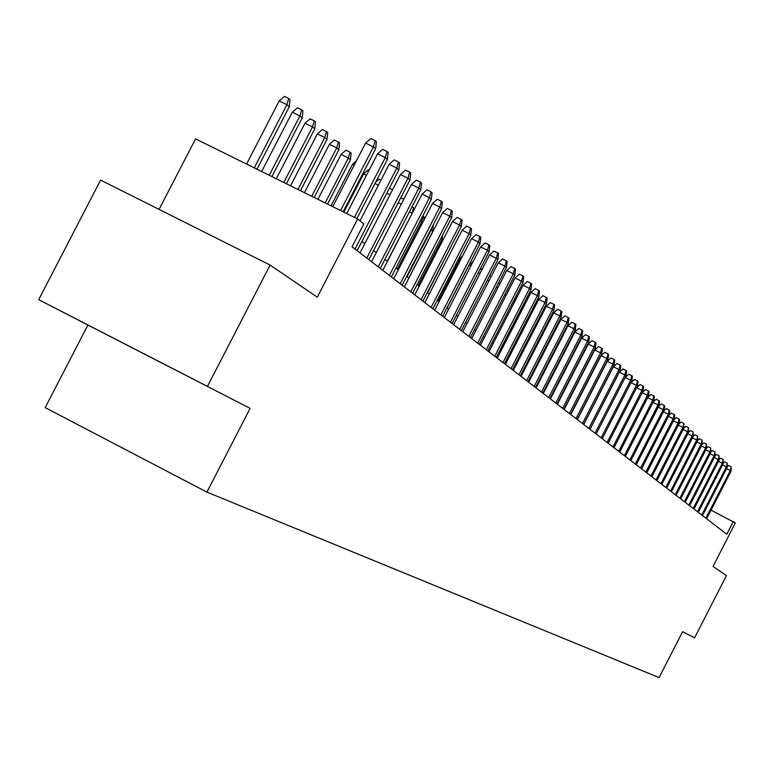 <?xml version="1.0" encoding="UTF-8"?>
<svg xmlns="http://www.w3.org/2000/svg" width="774" height="774" viewBox="0 0 774 774"><rect width="100%" height="100%" fill="white"/><g stroke="black" fill="none" stroke-linecap="round" stroke-linejoin="round"><path stroke-width="1.16" d="M87.917 325.041L250.128 408.372L38.7 299.644L87.917 325.041L45.182 407.627L206.919 492.109L659.1 677.589L682.61 631.671L694.578 637.844L726.457 575.575L713.028 566.442L735.3 522.943L711.045 510.163M38.7 299.644L100.62 180.09L270.097 265.066L317.301 297.177L357.656 218.955L195.561 138.865L159.067 209.406M207.471 386.352L270.097 265.066M357.656 218.955L363.848 223.947L352.073 246.78L726.796 534.234L733.365 521.395M250.128 408.372L206.919 492.109M694.578 637.844L682.61 631.671M547.034 386.236L546.521 385.839M539.817 380.585L539.236 380.131M532.435 374.819L531.777 374.297M524.898 368.917L524.153 368.337M517.187 362.88L516.364 362.232M509.302 356.708L508.383 355.992M501.223 350.39L500.217 349.606M492.961 343.927L491.867 343.066M484.505 337.309L483.305 336.371M475.846 330.537L474.539 329.511M466.983 323.6L465.561 322.487M457.889 316.489L456.36 315.289M448.581 309.194L446.927 307.907M439.032 301.725L437.252 300.331M429.241 294.062L427.325 292.562M419.189 286.206L417.138 284.6M408.885 278.137L406.689 276.415M398.3 269.855L395.949 268.017M387.435 261.351L384.92 259.387M376.27 252.614L373.59 250.524M364.796 243.646L361.942 241.411M94.08 328.147L193.906 379.434L94.08 328.147M340.599 210.528L373.436 146.896L365.599 143.074L370.843 138.507L375.197 140.626L373.436 146.896L375.593 148.85L343.114 211.776M365.599 143.074L332.772 206.668M375.197 140.626L376.387 141.719L375.593 148.85M279.191 100.93L284.445 96.411L288.731 98.501L290.047 99.653L289.283 106.744L286.922 104.693L279.191 100.93L246.558 164.069M288.731 98.501L286.922 104.693L254.269 167.871M289.283 106.744L256.997 169.225M354.453 217.378L385.278 157.625L377.538 153.852L382.704 149.353L387 151.443L385.278 157.625L387.368 159.531L356.901 218.587M377.538 153.852L346.733 213.566M387 151.443L388.161 152.507L387.368 159.531M355.014 249.034L396.781 168.064L389.148 164.33L394.237 159.889L398.475 161.96L396.781 168.064L398.823 169.912L357.162 250.679M389.148 164.33L359.997 220.851M398.475 161.96L399.607 162.995L398.823 169.912M366.789 258.071L407.975 178.204L400.439 174.527L405.45 170.135L409.63 172.176L407.975 178.204L409.949 180.003L368.879 259.667M400.439 174.527L360.026 252.885M409.63 172.176L410.733 173.183L409.949 180.003M378.244 266.856L418.86 188.082L411.42 184.444L416.354 180.11L420.485 182.122L418.86 188.082L420.785 189.823L380.276 268.414M411.42 184.444L371.568 261.728M420.485 182.122L421.559 183.099L420.785 189.823M292.272 112.23L297.439 107.78L301.676 109.84L302.953 110.963L302.199 117.948L299.906 115.955L292.272 112.23L261.641 171.518M301.676 109.84L299.906 115.955L269.246 175.272M302.199 117.948L271.906 176.588M304.995 123.221L310.084 118.828L314.263 120.87L315.502 121.953L314.757 128.842L312.522 126.897L304.995 123.221L276.299 178.765M314.263 120.87L312.522 126.897L283.816 182.47M314.757 128.842L286.39 183.748M317.359 133.912L322.371 129.568L326.502 131.58L327.712 132.644L326.967 139.426L324.79 137.54L317.359 133.912L290.56 185.808M326.502 131.58L324.79 137.54L297.98 189.475M326.967 139.426L300.486 190.714M329.395 144.312L334.339 140.026L338.412 142.01L339.583 143.045L338.848 149.73L336.738 147.902L329.395 144.312L304.434 192.658M338.412 142.01L336.738 147.902L311.758 196.277M338.848 149.73L314.196 197.486M389.39 275.399L429.444 197.68L422.111 194.09L426.977 189.804L431.05 191.797L429.444 197.68L431.321 199.382L391.363 276.918M422.111 194.09L382.801 270.349M431.05 191.797L432.095 192.755L431.321 199.382M341.111 154.432L345.978 150.195L350.003 152.168L351.144 153.165L350.409 159.763L348.358 157.983L341.111 154.432L317.93 199.334M350.003 152.168L348.358 157.983L325.167 202.904M350.409 159.763L327.537 204.075M400.235 283.729L439.758 207.035L432.511 203.475L437.31 199.257L441.335 201.221L439.758 207.035L441.586 208.69L402.161 285.2M432.511 203.475L393.724 278.727M441.335 201.221L442.341 202.149L441.586 208.69M354.221 165.123L352.509 164.282L331.069 205.826M352.509 164.282L356.398 160.905M410.801 291.827L449.8 216.139L442.641 212.627L447.372 208.448L451.348 210.393L449.8 216.139L451.581 217.746L412.677 293.269M442.641 212.627L404.367 286.893M451.348 210.393L452.335 211.302L451.581 217.746M366.479 175.292L363.616 173.879L343.869 212.153M363.616 173.879L368.347 169.748L369.14 170.135M421.095 299.722L459.582 225.002L452.509 221.538L457.173 217.407L461.101 219.332L459.582 225.002L461.314 226.579L422.914 301.125M452.509 221.538L414.738 294.846M461.101 219.332L462.059 220.213L461.314 226.579M378.399 185.18L374.993 183.506M375.719 182.122L379.105 179.152L381.021 180.09M431.118 307.413L469.112 233.651L462.126 230.217L466.722 226.143L470.602 228.04L469.112 233.651L470.805 235.18L432.898 308.778M462.126 230.217L424.839 302.595M470.602 228.04L471.54 228.901L470.805 235.18M389.98 194.806L386.787 193.239M389.109 188.73L389.593 188.314L392.573 189.775M440.899 314.912L478.4 242.069L471.501 238.682L476.039 234.648L479.87 236.534L478.4 242.069L480.054 243.568L442.631 316.247M471.501 238.682L434.688 310.151M479.87 236.534L480.78 237.366L480.054 243.568M401.251 204.172L398.252 202.701M400.806 197.738L403.776 199.266M403.302 200.185L403.602 199.102M450.429 322.226L487.465 250.283L480.635 246.935L485.114 242.949L488.907 244.807L487.465 250.283L489.071 251.743L452.113 323.522M480.635 246.935L444.295 317.524M488.907 244.807L489.797 245.629L489.071 251.743M412.184 213.343L387.281 261.235M411.923 207.016L413.529 207.8L412.039 213.218L409.398 211.912M413.529 207.8L414.477 208.893M459.727 329.356L496.298 258.303L489.555 254.985L493.976 251.047L497.721 252.885L496.298 258.303L497.866 259.725L461.372 330.624M489.555 254.985L453.661 324.703M497.721 252.885L498.591 253.678L497.866 259.725M422.72 222.477L421.743 221.635L397.294 269.071M422.739 216.043L423.204 216.275L421.743 221.635L420.243 220.89M423.204 216.275L424.162 217.117L423.784 220.416M468.792 336.313L504.919 266.121L498.253 262.831L502.616 258.942L506.322 260.761L504.919 266.121L506.448 267.504L470.408 337.551M498.253 262.831L462.804 331.717M506.322 260.761L507.164 261.544L506.448 267.504M433.179 225.011L432.898 231.31L431.224 229.849L407.066 276.715M431.815 227.653L431.224 229.849L430.789 229.636M432.898 231.31L408.798 278.079M477.645 343.105L513.336 273.744L506.747 270.503L511.053 266.653L514.71 268.452L513.336 273.744L514.826 275.099L479.222 344.314M506.747 270.503L471.724 338.557M514.71 268.452L515.542 269.217L514.826 275.099M442.583 235.219L442.109 239.292L418.299 285.509M442.109 239.292L440.987 238.315M486.295 349.742L521.55 281.194L515.029 277.982L519.286 274.18L522.905 275.96L521.55 281.194L523.011 282.52L487.823 350.912M515.029 277.982L480.431 345.243M522.905 275.96L523.717 276.705L523.011 282.52M451.194 246.219L427.567 292.756M494.731 356.214L529.571 288.47L523.127 285.296L527.326 281.533L530.906 283.294L529.571 288.47L531.003 289.766L496.231 357.365M523.127 285.296L488.936 351.764M530.906 283.294L531.699 284.019L531.003 289.766M502.974 362.542L537.408 295.581L531.032 292.437L535.182 288.712L538.723 290.453L537.408 295.581L538.801 296.839L504.435 363.664M531.032 292.437L497.237 358.139M538.723 290.453L539.497 291.159L538.801 296.839M461.478 258.129L460.617 257.713L438.258 301.125M460.617 257.713L462.61 255.942M511.034 368.714L545.07 302.518L538.762 299.412L542.864 295.726L546.367 297.458L545.07 302.518L546.434 303.756L512.465 369.817M538.762 299.412L505.354 364.37M546.367 297.458L547.121 298.145L546.434 303.756M470.863 265.908L469.102 265.037L447.004 307.965M469.102 265.037L473.185 261.418M518.909 374.761L552.559 309.31L546.318 306.233L550.362 302.586L553.826 304.288L552.559 309.31L553.884 310.509L520.302 375.835M546.318 306.233L513.288 370.456M553.826 304.288L554.561 304.966L553.884 310.509M480.015 273.503L478.303 272.651M479.493 270.339L481.457 268.597L482.328 269.023M526.601 380.663L559.873 315.947L553.7 312.899L557.696 309.29L561.131 310.984L559.873 315.947L561.169 317.117L527.965 381.708M553.7 312.899L521.047 376.406M561.131 310.984L561.847 311.641L561.169 317.117M488.945 280.914L487.359 280.13M489.642 275.708L491.229 276.492M534.128 386.439L567.023 322.429L560.918 319.41L564.875 315.84L568.261 317.514L567.023 322.429L568.3 323.58L535.463 387.464M560.918 319.41L528.632 382.221M568.261 317.514L568.967 318.162L568.3 323.58M497.663 288.151L496.192 287.435M498.446 283.052L499.917 283.777M541.49 392.079L574.027 328.776L567.981 325.786L571.889 322.255L575.246 323.919L574.027 328.776L575.266 329.908L542.797 393.086M567.981 325.786L536.053 387.909M575.246 323.919L575.933 324.548L575.266 329.908M506.157 295.233L504.812 294.565M507.047 290.231L508.392 290.898M548.689 397.604L580.868 334.987L574.889 332.027L578.749 328.534L582.077 330.169L580.868 334.987L582.087 336.09L549.975 398.591M574.889 332.027L543.309 393.482M582.077 330.169L582.745 330.788L582.087 336.09M514.458 302.141L513.23 301.531M515.436 297.245L516.568 298.038M515.029 301.038L515.948 297.497M555.742 403.012L587.572 341.063L581.651 338.132L585.463 334.668L588.753 336.293L587.572 341.063L588.762 342.137L556.99 403.98M581.651 338.132L550.411 398.929M588.753 336.293L589.42 336.903L588.762 342.137M522.508 309.019L522.082 308.662L500.788 350.051M522.885 305.527L522.082 308.662L521.444 308.342M523.582 304.182L523.795 306.523M562.64 408.304L594.132 347.004L588.269 344.101L592.042 340.676L595.293 342.292L594.132 347.004L595.293 348.058L563.869 409.243M588.269 344.101L557.357 404.26M595.293 342.292L595.941 342.882L595.293 348.058M530.325 315.811L529.445 315.037M531.09 311.835L530.693 315.105M569.393 413.49L600.547 352.828L594.742 349.954L598.476 346.558L601.698 348.155L600.547 352.828L601.688 353.863L570.593 414.409M594.742 349.954L564.169 409.485M601.698 348.155L602.336 348.735L601.688 353.863M537.814 320.504L537.62 322.129L516.819 362.59M576.001 418.56L606.835 358.526L601.088 355.682L604.784 352.325L607.977 353.902L606.835 358.526L607.948 359.542L577.181 419.46M601.088 355.682L570.835 414.593M607.977 353.902L608.596 354.473L607.948 359.542M582.483 423.533L612.989 364.109L607.3 361.294L610.957 357.965L614.121 359.533L612.989 364.109L614.092 365.105L583.635 424.413M607.3 361.294L577.356 419.595M614.121 359.533L614.72 360.084L614.092 365.105M544.751 330.295L524.608 368.685M544.422 330.13L545.196 329.434M588.83 428.399L619.026 369.585L613.395 366.789L617.004 363.49L620.138 365.047L619.026 369.585L620.1 370.553L589.952 429.26M613.395 366.789L583.751 424.51M620.138 365.047L620.729 365.589L620.1 370.553M552.172 336.429L551.436 336.071M551.852 335.248L553.574 333.691M595.042 433.169L624.937 374.945L619.355 372.178L622.935 368.908L626.031 370.446L624.937 374.945L625.992 375.893L596.154 434.011L625.199 377.451L630.733 380.198L601.137 437.842M619.355 372.178L590.02 429.309M626.031 370.446L626.611 370.978L625.992 375.893M559.418 342.447L558.77 342.118M560.231 339.273L561.469 338.451M625.199 377.451L628.74 374.219L631.807 375.738L630.733 380.198L631.758 381.127L602.22 438.674M631.807 375.738L632.377 376.261L631.758 381.127M566.51 348.329L565.939 348.048M567.981 344.091L568.542 344.372M631.042 382.52L634.438 379.424L637.476 380.934L636.412 385.346L637.418 386.255L608.171 443.241M630.984 382.646L636.412 385.346L607.116 442.428M637.476 380.934L638.037 381.447L637.418 386.255M573.447 354.095L572.963 353.853M574.976 349.935L575.459 350.177M636.789 387.474L640.021 384.523L643.03 386.023L641.975 390.396L642.962 391.286L614.014 447.72M636.654 387.745L641.975 390.396L612.969 446.917M643.03 386.023L643.581 386.526L642.962 391.286M642.43 392.341L645.497 389.525L648.477 391.015L647.432 395.34L648.409 396.22L619.732 452.103M642.217 392.747L647.432 395.34L618.716 451.319M648.477 391.015L649.018 391.509L648.409 396.22M647.954 397.101L650.866 394.44L653.817 395.911L652.792 400.197L653.74 401.067L625.344 456.408M647.674 397.652L652.792 400.197L624.347 455.644M653.817 395.911L654.349 396.394L653.74 401.067M594.451 368.608L594.761 367.36M653.372 401.783L656.129 399.249L659.061 400.709L658.045 404.966L658.984 405.808L630.858 460.636M653.024 402.47L658.045 404.966L629.872 459.882M659.061 400.709L659.583 401.184L658.984 405.808M599.744 376.009L580.81 412.658M601.224 372.652L601.137 373.291M658.693 406.379L661.296 403.98L664.208 405.421L663.202 409.639L664.121 410.472L636.257 464.787M658.277 407.192L663.202 409.639L635.29 464.042M664.208 405.421L664.711 405.886L664.121 410.472M663.908 410.888L666.375 408.614L669.249 410.046L668.262 414.225L669.162 415.038L641.559 468.851M663.424 411.816L668.262 414.225L640.611 468.125M669.249 410.046L669.752 410.501L669.162 415.038M611.915 386.497L593.435 422.536M669.017 415.309L671.348 413.161L674.202 414.583L673.225 418.724L674.106 419.527L646.764 472.846M668.475 416.364L673.225 418.724L645.835 472.13M674.202 414.583L674.696 415.028L674.106 419.527M656.894 480.615L683.742 428.264L683.839 423.417L681.043 422.024L678.962 423.929L651.872 476.765M674.038 419.663L676.244 417.631L679.069 419.044L679.553 419.479L678.962 423.929L678.101 423.146L650.963 476.068M679.069 419.044L678.101 423.146L673.438 420.833M683.742 428.264L682.881 427.49L655.994 479.928M683.839 423.417L682.881 427.49L678.314 425.207M683.752 428.177L685.754 426.329L688.531 427.712L687.583 431.747L688.425 432.511L661.818 484.389M683.094 429.512L687.583 431.747L660.938 483.721M688.531 427.712L688.425 432.511M688.444 432.356L690.379 430.557L693.136 431.931L692.198 435.936L693.02 436.681L666.666 488.104M687.796 433.74L692.198 435.936L665.795 487.446M693.136 431.931L693.02 436.681M693.049 436.449L694.926 434.717L697.664 436.081L696.735 440.048L697.548 440.783L671.416 491.751M692.401 437.891L696.735 440.048L670.565 491.103M697.664 436.081L697.548 440.783M697.587 440.483L699.396 438.8L702.105 440.154L701.196 444.083L701.989 444.808L676.089 495.341M696.939 441.964L701.196 444.083L675.257 494.692M702.105 440.154L701.989 444.808M702.037 444.44L703.789 442.815L706.478 444.15L705.569 448.059L706.352 448.765L680.675 498.862M701.389 445.969L705.569 448.059L679.862 498.233M706.478 444.15L706.352 448.765M706.41 448.33L708.104 446.762L710.774 448.088L709.874 451.958L710.638 452.655L685.193 502.316M705.762 449.907L709.874 451.958L684.38 501.697M710.774 448.088L710.638 452.655M710.706 452.161L712.351 450.632L714.992 451.948L714.102 455.799L714.857 456.476L689.624 505.722M710.068 453.777L714.102 455.799L688.831 505.112M714.992 451.948L714.857 456.476M714.934 455.925L716.521 454.444L719.143 455.751L718.262 459.562L719.007 460.24L693.988 509.069M714.296 457.589L718.262 459.562L693.204 508.47M719.143 455.751L719.007 460.24M719.085 459.621L720.623 458.198L723.216 459.495L722.355 463.278L723.08 463.936L698.274 512.359M718.446 461.323L722.355 463.278L697.509 511.769M723.216 459.495L723.08 463.936M723.168 463.258L724.648 461.885L727.231 463.171L726.37 466.916L727.086 467.573L702.492 515.59M722.529 465L726.37 466.916L701.737 515.01M727.231 463.171L727.086 467.573M727.183 466.838L728.615 465.503L731.178 466.78L730.327 470.505L731.033 471.143L706.633 518.774M726.554 468.618L730.327 470.505L705.898 518.203M731.178 466.78L731.033 471.143"/></g></svg>
